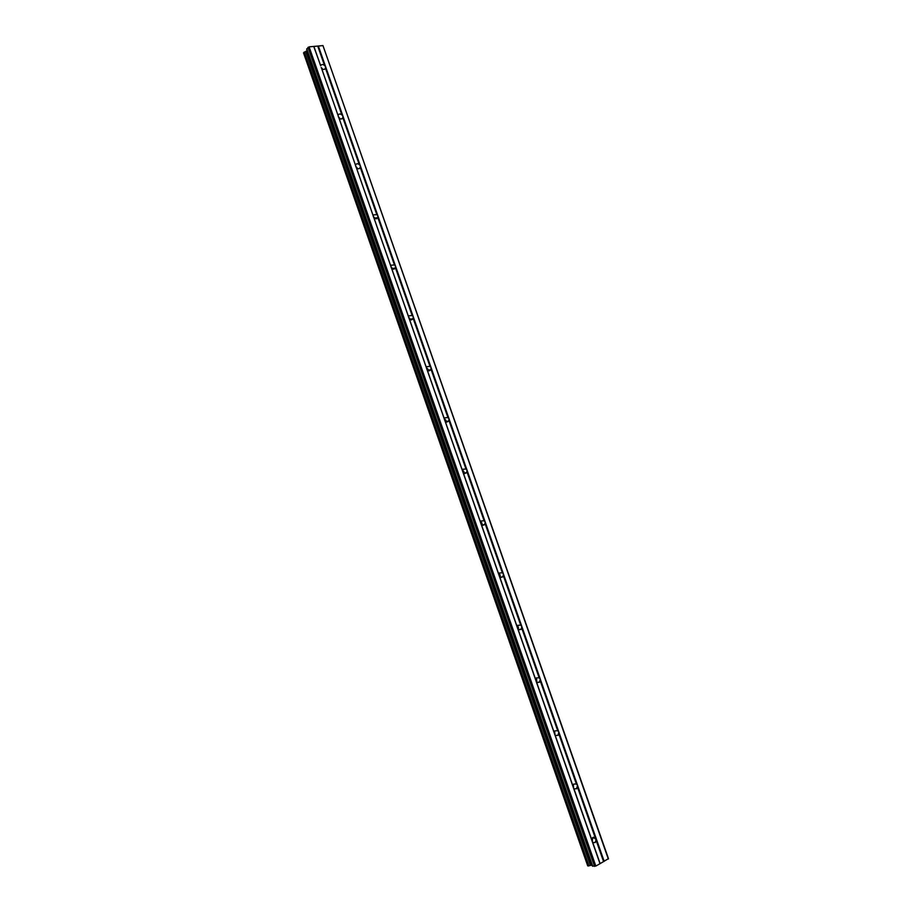 <?xml version="1.0" encoding="UTF-8"?>
<svg xmlns="http://www.w3.org/2000/svg" width="912" height="912" viewBox="0 0 912 912"><rect width="100%" height="100%" fill="white"/><g stroke="black" fill="none" stroke-linecap="round" stroke-linejoin="round"><path stroke-width="1.37" d="M306.66 49.168L592.458 866.149L306.66 49.168L309.1 46.843L313.739 46.432L320.705 65.698C321.526 64.228 322.802 64.136 324.512 65.436L325.55 66.542L325.424 68.286C324.604 69.745 323.338 69.825 321.628 68.548L592.139 841.217L591.694 839.53L592.697 837.592L595.183 837.638L596.323 838.949L595.217 842.551L592.743 842.506L592.139 841.217L600.016 863.698L608.475 858.625L322.962 45.6L608.338 859.047M573.317 787.489L572.884 785.836L573.762 784.069L576.395 784.046L577.535 785.346L576.555 788.777L573.922 788.8L573.317 787.489M573.363 784.537L573.614 788.23M554.61 734.069L554.188 732.45L554.941 730.854L557.722 730.774L558.851 732.051L557.996 735.323L555.214 735.403L554.61 734.069M554.61 731.276L555.032 735.083M536.005 680.968L536.245 677.947L539.163 677.81L540.28 679.075L539.528 682.176L536.621 682.313L536.005 680.968M535.948 678.346L536.769 679.6L536.575 682.233M517.514 628.174L517.663 625.347L520.706 625.153L521.812 626.407L521.162 629.348L518.13 629.531L517.514 628.174M517.4 625.746L518.392 627.148L518.244 629.622M499.126 575.677L499.206 573.032L502.352 572.804L503.458 574.036L502.9 576.829L499.753 577.057L499.126 575.677M498.955 573.466L500.118 574.993L500.038 577.273M480.841 523.488L480.852 521.026L484.112 520.752L485.207 521.972L484.717 524.617L481.479 524.879L480.841 523.488M480.613 521.504L481.946 523.146L481.946 525.221M462.669 471.595L462.623 469.304L465.964 468.996L467.058 470.204L466.636 472.712L463.307 473.009L462.669 471.595M462.384 469.851L463.889 471.584L463.946 473.442M444.589 420.01L444.509 417.867L447.929 417.536L449.023 418.733L448.658 421.116L445.238 421.435L444.589 420.01M444.269 418.505L445.922 420.329L446.036 421.948M426.622 368.71L426.508 366.715L429.997 366.373L431.08 367.559L430.772 369.827L427.283 370.158L426.622 368.71M426.303 367.479L428.07 369.36L428.218 370.739M408.758 317.707L408.61 315.848L412.167 315.506L413.239 316.681L412.976 318.835L409.42 319.177L408.758 317.707M408.496 316.76L410.48 319.804M390.997 266.999L390.815 265.267L394.44 264.925L395.5 266.087L395.272 268.139L391.658 268.481L390.997 266.999M390.803 266.338L392.821 269.165M373.339 216.577L373.133 214.958L376.804 214.628L377.864 215.779L377.671 217.74L374 218.071L373.339 216.577M373.213 216.201L375.242 218.789M355.771 166.44L355.555 164.924C356.41 163.499 357.652 163.396 359.271 164.616L360.331 165.745L360.16 167.637C359.305 169.051 358.074 169.153 356.444 167.945L355.771 166.44M355.748 166.36L357.743 168.697M338.306 116.576L338.078 115.174C338.922 113.726 340.176 113.635 341.84 114.878L342.889 116.006L342.752 117.819C341.909 119.255 340.655 119.358 338.99 118.104L338.306 116.576M338.386 116.793L340.313 118.891M321.138 67.511L322.951 69.346M593.347 837.239L593.758 838.139M313.739 46.432L322.962 45.6M307.15 50.582L303.582 52.942M592.458 866.149L595.821 866.047L600.016 863.698M587.75 865.853L592.105 865.135M325.47 68.161L341.84 114.878M318.356 46.01L604.189 861.373M317.798 46.273L324.512 65.436M321.628 68.548L338.021 115.357M342.809 117.625L359.271 164.616M338.99 118.104L355.475 165.186M360.24 167.375L376.804 214.628M356.444 167.945L373.031 215.289M377.773 217.398L394.44 264.925M374 218.071L390.678 265.688M395.409 267.706L412.167 315.506M391.658 268.481L408.439 316.361M413.147 318.311L429.997 366.373M409.42 319.177L426.292 367.331M430.988 369.2L447.929 417.536M427.283 370.158L444.247 418.597M448.921 420.375L465.964 468.996M445.238 421.435L462.304 470.159M466.967 471.846L484.112 520.752M463.307 473.009L480.464 522.006M485.116 523.613L502.352 572.804M481.479 524.879L498.739 574.161M503.367 575.689L520.706 625.153M499.753 577.057L517.115 626.624M521.721 628.06L539.163 677.81M518.13 629.531L535.595 679.383M540.189 680.728L557.722 730.774M536.621 682.313L554.188 732.45M558.76 733.715L576.395 784.046M555.214 735.403L572.884 785.836M577.433 786.999L595.183 837.638M576.555 788.777L573.956 788.823L591.694 839.53M592.538 838.801L592.31 841.673M596.22 840.613L603.562 861.544M592.743 842.506L600.085 863.493M594.875 837.421L595.399 838.903L594.875 837.421M305.748 51.357L590.474 865.499M307.96 47.356L594.567 866.4M309.1 46.843L595.821 866.047M313.945 46.615L320.671 65.812M594.761 837.364L595.308 838.903M430.749 369.862L428.982 370.888M594.601 837.284L595.171 838.903M377.671 217.74L376.417 218.834M594.863 837.41L595.388 838.903M303.548 52.839L587.784 865.933M304.129 52.109L588.685 865.99M304.414 51.973L588.992 865.91M305.816 51.323L590.554 865.477M306.649 50.947L591.478 865.214M307.127 50.616L592.059 865.135M306.763 48.838L592.732 866.275M325.424 68.286L324.592 69.266M342.752 117.819L341.783 118.845M360.16 167.637L359.054 168.697M395.272 268.139L393.847 269.234M412.976 318.835L411.369 319.93M448.658 421.116L446.698 422.119M466.636 472.712L464.504 473.636M484.717 524.617L482.437 525.426M502.9 576.829L500.483 577.513M521.162 629.348L518.654 629.884M539.528 682.176L536.951 682.552M557.996 735.323L555.385 735.528M595.217 842.551L592.697 842.449M594.578 837.273L595.148 838.903M303.525 52.907L587.727 865.898"/></g></svg>
